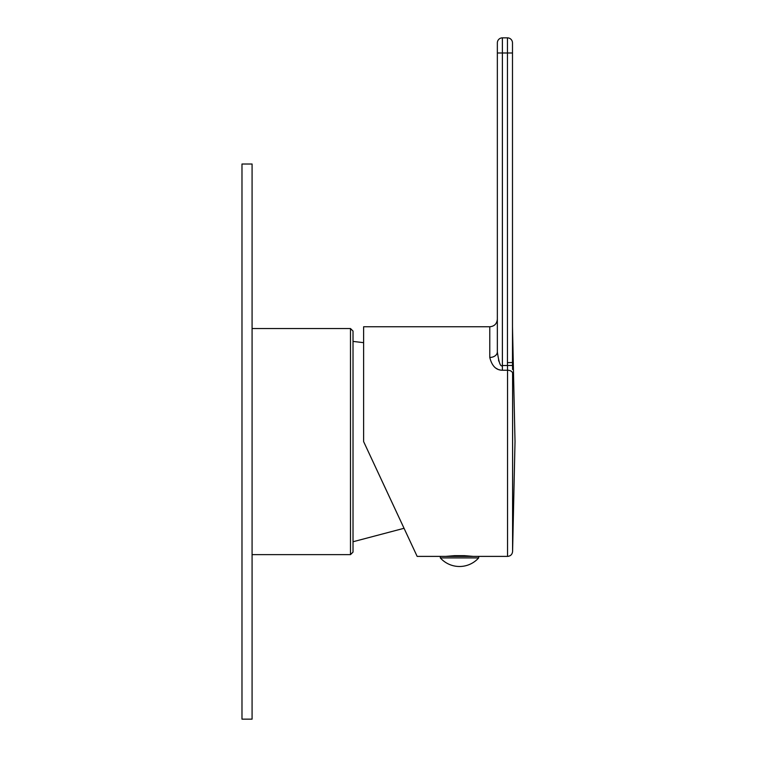 <?xml version="1.0" encoding="UTF-8"?>
<svg xmlns="http://www.w3.org/2000/svg" width="757" height="757" viewBox="0 0 757 757"><rect width="100%" height="100%" fill="white"/><g stroke="black" fill="none" stroke-linecap="round" stroke-linejoin="round"><path stroke-width="1.14" d="M350.491 554.626L353.017 552.108L353.017 331.064L350.491 328.538L350.491 554.626L252.081 554.626M252.081 164.014L252.081 719.15L241.985 719.15L241.985 164.014L252.081 164.014M512.527 365.461L502.393 365.536L502.393 370.239L507.55 370.239L507.445 362.622L512.489 362.537L512.584 369.473M507.445 362.622L507.445 37.85L502.393 37.85L507.445 37.85A5.044 5.044 0 0 1 512.489 42.894L512.489 326.769L515.015 441.586L512.593 551.456L512.593 373.305A5.044 3.132 -0 0 0 507.55 370.239L507.55 556.395L440.319 556.395L440.319 557.909A25.719 25.719 0 0 0 478.679 557.909L478.679 556.395M512.489 362.537L512.489 42.894A5.044 5.044 0 0 0 507.445 37.85M497.349 42.894A5.044 5.044 0 0 1 502.393 37.85A5.044 5.044 0 0 0 497.349 42.894L497.349 52.99L512.489 52.99M502.393 37.85L502.393 365.536C500.557 367.221 498.872 362.669 497.349 351.901L497.349 351.92C497.349 308.79 497.349 308.79 497.349 351.901L497.349 52.99M498.513 360.105L498.995 361.553M495.967 368.205L497.699 369.179M498.806 369.624L500.614 370.088M489.779 357.446L489.779 326.769C494.378 326.324 496.904 323.797 497.349 319.199L497.349 351.901A7.57 5.545 -0 0 1 489.779 357.446C491.88 365.943 496.09 370.211 502.393 370.239M380.913 478.698L417.154 556.395L363.615 441.586L363.615 326.769L489.779 326.769M473.38 556.395L464.543 555.666L465.139 556.395M417.154 556.395L445.618 556.395L454.455 555.666L464.543 555.666L464.543 556.395M454.455 556.395L454.455 555.666M453.859 556.395L453.859 555.695M440.319 557.909L478.679 557.909M363.615 342.666L353.017 341.407M252.081 328.538L350.491 328.538M404.049 528.291L353.017 541.757M512.593 551.456C512.252 554.465 510.568 556.111 507.55 556.395"/></g></svg>
